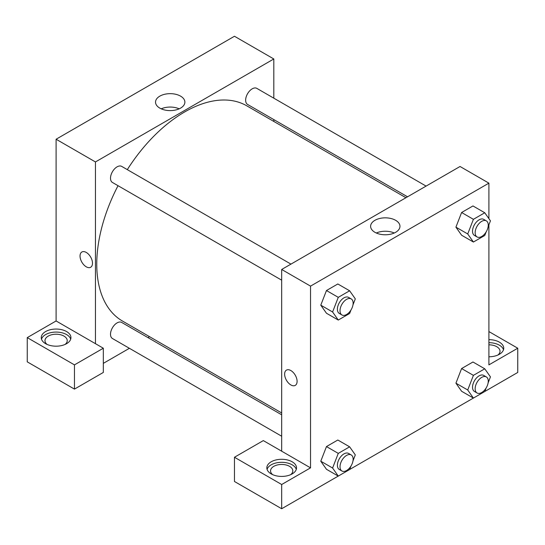 <?xml version="1.0" encoding="UTF-8"?>
<svg xmlns="http://www.w3.org/2000/svg" width="545" height="545" viewBox="0 0 545 545"><rect width="100%" height="100%" fill="white"/><g stroke="black" fill="none" stroke-linecap="round" stroke-linejoin="round"><path stroke-width="0.82" d="M27.25 337.621L27.25 361.853L74.461 389.11L74.461 364.878L27.25 337.621L56.101 320.964L56.101 139.234L234.466 36.256L273.815 58.969L273.815 98.175M45.61 331.564A14.838 8.563 180 0 1 61.783 329.705A14.838 8.563 180 0 1 70.939 337.621A14.838 8.563 180 0 1 56.101 346.184A14.838 8.563 180 0 1 41.263 337.621A14.838 8.563 180 0 1 45.61 331.564M56.101 320.964L103.318 348.221L74.461 364.878M70.707 339.133A14.838 8.563 0 0 0 60.543 332.47A14.838 8.563 0 0 0 45.61 334.589A14.838 8.563 0 0 0 41.502 339.133M47.108 344.433A11.132 6.424 180 0 1 44.976 340.645A11.132 6.424 180 0 1 51.843 334.712A11.132 6.424 180 0 1 63.969 336.102A11.132 6.424 180 0 1 67.233 340.645A11.132 6.424 180 0 1 65.093 344.433M103.318 348.221L103.318 372.453L74.461 389.11M273.815 119.593L273.815 121.44M180.579 108.121A14.674 8.475 180 0 1 164.59 109.961A14.674 8.475 180 0 1 155.529 102.133A14.674 8.475 180 0 1 170.204 93.658A14.674 8.475 180 0 1 184.878 102.133A14.674 8.475 180 0 1 180.579 108.121M95.45 343.677L95.45 161.947L56.101 139.234M95.45 161.947L273.815 58.969M179.182 108.83A14.674 8.475 0 0 0 161.225 108.83M149.541 336.674L147.947 337.593M129.403 348.303L103.318 363.365M81.866 251.994A8.809 5.089 -120 0 0 80.517 259.059A8.809 5.089 -120 0 0 86.267 266.818A8.809 5.089 60 0 1 80.51 259.059A8.809 5.089 60 0 1 81.866 252.001A8.809 5.089 60 0 1 90.674 257.083A8.809 5.089 60 0 1 90.674 267.254A8.809 5.089 60 0 1 86.267 266.818A8.809 5.089 -120 0 0 90.674 267.254M281.683 280.178L112.427 182.459A9.272 5.355 -60 0 1 112.427 171.75A9.272 5.355 -60 0 1 121.698 166.395L290.955 264.114M281.683 436.225L112.427 338.5A9.272 5.355 -60 0 1 112.427 327.797A9.272 5.355 -60 0 1 121.698 322.442L281.683 414.806M407.544 196.806L247.559 104.436A9.272 5.355 -60 0 1 247.559 93.733A9.272 5.355 -60 0 1 256.838 88.379L426.088 186.097M281.683 412.96L122.496 321.06A124.267 71.749 -60 0 1 118.033 185.695M127.305 169.631A124.267 71.749 -60 0 1 246.762 105.819L405.95 197.726M281.683 451.199L263.317 440.598L234.466 457.255L281.683 484.512L310.534 467.855L281.683 451.199L281.683 269.468L460.041 166.491L488.899 183.147L488.899 218.64M234.466 457.255L234.466 481.487L281.683 508.744L338.247 476.085M349.645 469.504L473.38 398.068M484.784 391.487L517.75 372.453L517.75 348.221L488.899 364.878L488.899 224.833M488.899 344.822A11.132 6.424 180 0 1 496.768 346.709A11.132 6.424 180 0 1 500.024 351.246A11.132 6.424 180 0 1 497.892 355.033M503.498 349.733A14.838 8.563 0 0 0 488.899 342.682M488.899 339.651A14.838 8.563 180 0 1 503.737 348.221A14.838 8.563 180 0 1 488.899 356.784M272.691 474.668A11.132 6.424 180 0 1 270.552 470.887A11.132 6.424 180 0 1 281.683 464.456A11.132 6.424 180 0 1 292.808 470.887A11.132 6.424 180 0 1 290.669 474.668M296.282 469.368A14.838 8.563 0 0 0 286.118 462.712A14.838 8.563 0 0 0 271.185 464.824A14.838 8.563 0 0 0 267.077 469.368M271.185 461.799A14.838 8.563 180 0 1 287.358 459.939A14.838 8.563 180 0 1 296.521 467.855A14.838 8.563 180 0 1 281.683 476.419A14.838 8.563 180 0 1 266.846 467.855A14.838 8.563 180 0 1 271.185 461.799M281.683 484.512L281.683 508.744M488.899 331.564L517.75 348.221M473.407 375.362L461.601 368.549L472.965 361.996L461.601 368.549L455.927 383.19L461.601 391.269L455.927 383.19L467.726 390.002L473.407 375.362L484.764 368.808L490.445 376.888L488.116 382.897M486.14 231.945L484.764 235.481L473.407 242.034L461.601 235.222L455.913 227.163M473.407 242.034L467.726 233.962L473.407 219.322L461.601 212.509L472.965 205.949L461.601 212.509L455.927 227.142L461.601 235.222M351 309.962L349.631 313.498L338.275 320.058L326.469 313.246L320.773 305.18M338.275 320.058L332.593 311.978L338.275 297.345L326.469 290.526L337.825 283.972L326.469 290.526L320.787 305.166L326.469 313.246M351 466.009L349.631 469.545L338.275 476.098L332.593 468.019L338.275 453.385L326.469 446.573L337.825 440.013L326.469 446.573L320.787 461.206L326.469 469.286L320.773 461.22M310.534 467.855L310.534 286.125L488.899 183.147M395.663 220.323A14.674 8.475 180 0 1 399.962 226.311A14.674 8.475 180 0 1 385.288 234.779A14.674 8.475 180 0 1 370.614 226.311A14.674 8.475 180 0 1 379.674 218.484A14.674 8.475 180 0 1 395.663 220.323M310.534 286.125L281.683 269.468M394.267 233.008A14.674 8.475 0 0 0 376.309 233.008M286.459 370.116A8.809 5.089 -120 0 0 285.11 377.181A8.809 5.089 -120 0 0 290.86 384.94A8.809 5.089 60 0 1 285.103 377.181A8.809 5.089 60 0 1 286.459 370.116A8.809 5.089 60 0 1 295.267 375.205A8.809 5.089 60 0 1 295.267 385.376A8.809 5.089 60 0 1 290.86 384.94A8.809 5.089 -120 0 0 295.267 385.376M338.275 297.345L349.631 290.785L355.306 298.864L352.976 304.873M351.212 298.905L348.589 297.393A9.272 5.355 120 0 0 341.442 299.873A9.272 5.355 120 0 0 337.396 309.206A9.272 5.355 120 0 0 339.31 313.45L341.94 314.969A9.272 5.355 120 0 0 351.212 309.615A9.272 5.355 120 0 0 351.212 298.905A9.272 5.355 120 0 0 344.065 301.392A9.272 5.355 120 0 0 340.019 310.725A9.272 5.355 120 0 0 341.94 314.969M332.593 311.978L320.787 305.166M349.631 290.785L337.825 283.972M473.407 219.322L484.764 212.761L490.445 220.841L488.116 226.856M486.344 220.882L483.722 219.369A9.272 5.355 120 0 0 476.575 221.856A9.272 5.355 120 0 0 472.529 231.189A9.272 5.355 120 0 0 474.45 235.433L477.073 236.946A9.272 5.355 120 0 0 486.344 231.591A9.272 5.355 120 0 0 486.344 220.882A9.272 5.355 120 0 0 479.198 223.368A9.272 5.355 120 0 0 475.151 232.701A9.272 5.355 120 0 0 477.073 236.946M467.726 233.962L455.927 227.142M484.764 212.761L472.965 205.949M338.275 453.385L349.631 446.825L355.306 454.905L352.976 460.92M351.212 454.946L348.589 453.433A9.272 5.355 120 0 0 341.442 455.92A9.272 5.355 120 0 0 337.396 465.253A9.272 5.355 120 0 0 339.31 469.497L341.94 471.009A9.272 5.355 120 0 0 351.212 465.655A9.272 5.355 120 0 0 351.212 454.946A9.272 5.355 120 0 0 344.065 457.432A9.272 5.355 120 0 0 340.019 466.765A9.272 5.355 120 0 0 341.94 471.009M338.275 476.098L326.469 469.286M332.593 468.019L320.787 461.206M349.631 446.825L337.825 440.013M486.14 387.986L484.764 391.521L473.407 398.082L467.726 390.002M486.344 376.929L483.722 375.41A9.272 5.355 120 0 0 476.575 377.896A9.272 5.355 120 0 0 472.529 387.229A9.272 5.355 120 0 0 474.45 391.474L477.073 392.993A9.272 5.355 120 0 0 486.344 387.638A9.272 5.355 120 0 0 486.344 376.929A9.272 5.355 120 0 0 479.198 379.409A9.272 5.355 120 0 0 475.151 388.742A9.272 5.355 120 0 0 477.073 392.993M473.407 398.082L461.601 391.269M484.764 368.808L472.965 361.996"/></g></svg>
